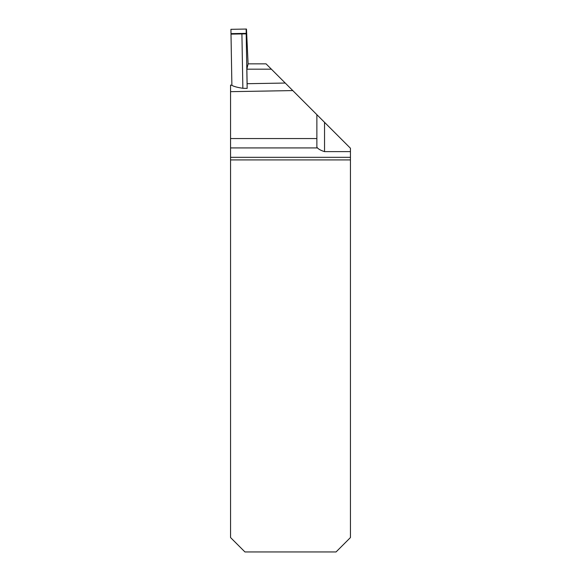 <?xml version="1.0" encoding="UTF-8"?>
<svg xmlns="http://www.w3.org/2000/svg" width="581" height="581" viewBox="0 0 581 581"><rect width="100%" height="100%" fill="white"/><g stroke="black" fill="none" stroke-linecap="round" stroke-linejoin="round"><path stroke-width="0.87" d="M248.102 63.845L246.867 69.183L271.385 69.183L266.047 63.845L248.102 63.845L246.475 29.05L230.926 29.319L231.884 85.32C233.62 86.446 237.28 87.433 242.858 88.283L241.914 33.923L246.228 33.851L246.162 29.057L230.926 29.319L230.998 33.633L246.235 33.371L246.162 29.057M242.858 88.283L247.15 88.406L246.191 33.851M230.991 34.119L241.914 33.923M350.437 159.92L350.437 537.563L336.05 551.95L244.95 551.95L230.563 537.563L230.563 157.32L350.437 157.32L350.437 159.92L230.563 159.92M231.884 85.32L230.563 85.058L230.563 157.32M271.385 69.183L292.788 90.585L230.563 91.667L230.563 89.859M350.437 151.619L350.437 148.235L316.87 114.668L316.87 147.138L317.458 147.923C318.809 149.346 321.177 150.581 324.539 151.619L350.437 151.619L350.437 157.32M230.563 138.561L316.87 138.561M292.788 90.585L316.87 114.668M246.867 69.183L247.121 83.708L285.242 83.039M247.15 88.406L247.121 83.708M230.998 33.633L246.235 33.371M230.563 147.923L317.458 147.923M324.539 122.337L324.539 151.619"/></g></svg>
